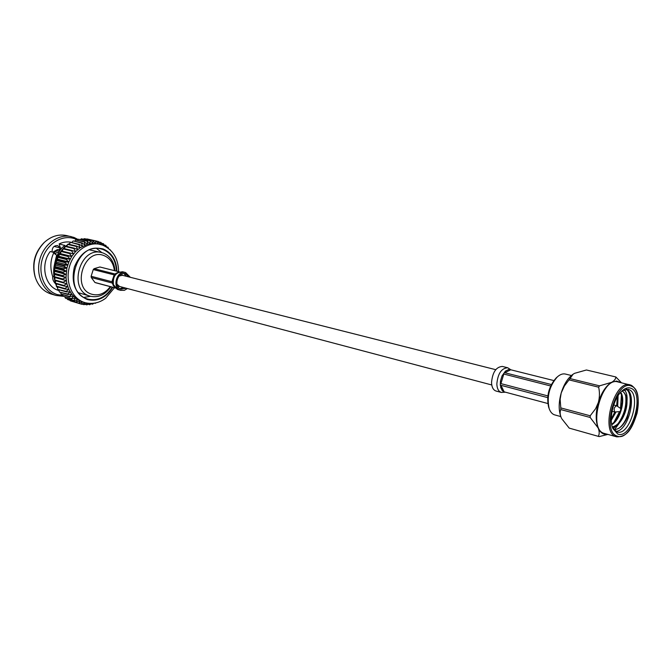 <?xml version="1.0" encoding="UTF-8"?>
<svg xmlns="http://www.w3.org/2000/svg" width="672" height="672" viewBox="0 0 672 672"><rect width="100%" height="100%" fill="white"/><g stroke="black" fill="none" stroke-linecap="round" stroke-linejoin="round"><path stroke-width="1.01" d="M491.77 384.972L119.582 286.465L116.928 284.155M119.028 276.041L122.472 275.31L495.726 369.676M59.489 251.084L55.037 253.68M114.416 270.631C113.45 263.113 109.99 258.107 104.017 255.604C84.143 247.22 71.005 288.464 91.762 294.227C98.902 296.092 105.076 293.563 110.267 286.65M110.855 286.801C105.294 294.815 98.465 297.956 90.359 296.234L89.746 296.05C67.687 290.111 79.75 246.137 101.648 252.588L103.379 253.109C110.317 256.066 114.19 261.962 115.004 270.782M90.359 296.234L78.632 292.774M89.72 249.925L101.648 252.588M83.908 297.385L90.636 296.31M101.934 252.664L96.575 248.455M116.474 271.152C115.903 260.392 111.434 253.184 103.068 249.522L100.976 248.9C75.743 241.534 61.95 292.194 87.368 298.948L87.982 299.132C97.826 301.174 105.932 297.192 112.316 287.196M35.179 277.04L35.011 276.528C31.744 263.752 34.633 252.571 43.697 242.987L44.083 242.617M63.193 296.302L56.087 295.47L50.77 293.908C43.327 291.329 38.17 285.81 35.288 277.36C31.878 264.037 34.894 252.386 44.335 242.39C51.148 236.242 58.523 233.957 66.461 235.544L73.996 237.434L78.204 239.534M56.087 295.47L55.541 295.302C43.008 291.43 35.566 274.932 39.799 259.51C43.873 244.054 58.556 233.604 71.308 236.636M62.899 295.529L57.162 294.546C44.638 290.682 37.556 273.706 42.512 258.535C47.292 243.298 62.698 234.167 74.92 238.846L77.683 240.097M64.84 245.498L59.161 243.902C63.294 241.954 67.427 241.441 71.568 242.365L71.837 242.424M64.756 245.23L64.714 245.608C60.27 248.783 57.254 253.705 55.667 260.358M56.423 255.058L53.693 252.991C50.274 260.299 49.946 268.187 52.71 276.654C52.399 279.048 53.323 281.4 55.499 283.727M53.693 252.991L53.592 252.353L50.224 251.521C40.001 264.625 44.856 286.658 58.481 290.405L59.136 290.606M114.45 287.767L105.655 298.267C99.229 303.005 92.341 304.458 84.991 302.644L79.934 300.913L75.499 298.099L71.728 294.168L68.813 289.279L66.881 283.66L66.032 277.553L66.881 268.094L68.821 262.004L71.761 256.427L75.575 251.614L80.069 247.775L87.629 244.196L92.896 243.407L98.053 243.919L98.356 241.508L100.405 244.457M59.564 250.967L59.287 249.035L61.202 248.816M59.287 249.035L60.816 249.278M52.87 252.176L57.422 249.547L58.649 249.841L59.413 251.068M53.928 252.63L58.649 249.841M84.731 302.576L81.85 304.273L81.379 304.156L82.345 301.871L78.725 303.274L79.934 300.913L76.188 302.047L77.641 299.653L74.197 300.787L73.786 300.502L75.499 298.099L71.568 298.637L73.517 296.26L69.535 296.486L71.728 294.168L68.032 294.504L67.729 294.067L70.157 291.833L66.427 291.883L66.167 291.404L68.813 289.279L65.075 289.044L64.865 288.523L67.712 286.549L64 286.012L63.84 285.466L66.881 283.66L63.218 282.828L63.109 282.265L66.318 280.652L62.731 279.527L62.672 278.947L66.032 277.553L62.546 276.15L62.546 275.554L66.032 274.403L62.672 272.731L62.723 272.135L66.318 271.236L63.101 269.304L63.21 268.716L66.881 268.094L63.832 265.927L63.991 265.339L67.721 265.003L64.865 262.618L65.066 262.055L68.821 262.004L66.167 259.434L66.427 258.888L70.174 259.14L67.746 256.393L68.04 255.881L71.761 256.427L69.56 253.546L69.905 253.075L73.567 253.915L71.61 250.916L71.988 250.488L75.575 251.614L73.861 248.539L74.273 248.153L77.742 249.556L76.28 246.439L76.717 246.103L80.069 247.775L78.851 244.633L79.313 244.356L82.505 246.271L81.539 243.146L82.018 242.928L85.042 245.078L84.311 241.996L87.629 244.196L87.142 241.198L90.258 243.634L89.989 240.744L90.485 240.702L92.896 243.407L92.828 240.643L95.5 243.499L95.626 240.895L96.104 240.979L98.053 243.919M100.556 244.499L100.985 242.449L102.606 245.129M103.018 245.28L103.48 243.726L104.706 246.019M105.395 246.38L105.823 245.314L106.697 247.136M107.671 247.783L107.982 247.195L108.562 248.447M109.83 249.514L110.3 249.95M96.046 302.887L95.29 303.047M93.786 303.299L92.534 304.214L92.576 303.425M91.518 303.475L89.72 304.727L89.914 303.467M89.242 303.425L86.906 304.886L87.326 303.181M86.974 303.122L84.118 304.693L84.815 302.593M64.865 262.618L56.305 260.442L56.515 259.879L65.066 262.055M66.167 259.434L57.607 257.284L57.859 256.746L66.427 258.888M63.832 265.927L55.289 263.718L55.448 263.138L63.991 265.339M67.746 256.393L59.17 254.276L59.472 253.764L68.04 255.881M69.56 253.546L60.984 251.454L61.32 250.984L69.905 253.075M71.61 250.916L63.017 248.85L63.395 248.422L71.988 250.488M73.861 248.539L65.26 246.498L65.663 246.112L74.273 248.153M76.28 246.439L67.67 244.415L68.107 244.079L76.717 246.103M78.851 244.633L70.686 242.348L79.313 244.356M81.539 243.146L73.382 240.937L82.018 242.928M84.311 241.996L75.667 240.022L84.798 241.836M87.142 241.198L78.481 239.232L87.637 241.088M89.989 240.744L81.32 238.787L90.485 240.702M92.828 240.643L84.647 238.711L93.316 240.66M95.626 240.895L86.948 238.946L96.104 240.979M98.356 241.508L96.121 241.004M100.985 242.449L99.028 242.012M103.48 243.726L101.758 243.34M105.823 245.314L104.286 244.969M107.982 247.195L106.613 246.884M94.618 303.173L95.306 303.374M91.148 303.811L92.534 304.214M88.166 304.273L89.72 304.727M85.151 304.374L86.906 304.886M82.127 304.114L84.118 304.693M72.794 301.577L81.379 304.156M79.178 303.45L70.636 300.947L78.725 303.274M76.616 302.282L67.654 299.552L76.188 302.047M74.197 300.787L65.671 298.301L73.786 300.502M71.938 298.981L63.042 296.159L71.568 298.637M69.88 296.881L61.018 294.025L69.535 296.486M68.032 294.504L59.514 292.06L67.729 294.067M66.427 291.883L57.91 289.456L66.167 291.404M65.075 289.044L56.557 286.633L56.356 286.121L64.865 288.523M64 286.012L55.482 283.626L55.331 283.088L63.84 285.466M63.218 282.828L54.701 280.476L54.592 279.913L63.109 282.265M62.731 279.527L54.205 277.2L54.155 276.62L62.672 278.947M62.546 276.15L54.02 273.848L54.02 273.26L62.546 275.554M62.672 272.731L54.138 270.455L54.188 269.867L62.723 272.135M63.101 269.304L54.566 267.07L54.667 266.482L63.21 268.716M57.607 257.284L57.616 259.174L56.515 259.879M56.305 260.442L56.524 262.13L55.448 263.138M59.17 254.276L58.96 256.334L57.859 256.746M60.984 251.454L60.539 253.663L59.472 253.764M63.017 248.85L62.328 251.177L61.32 250.984M56.381 285.793C50.828 270.883 53.785 257.788 65.268 246.481L64.411 248.665M67.67 244.415L66.721 246.364M70.224 242.634L69.224 244.348M72.904 241.164L71.896 242.634M75.667 240.022L74.693 241.24M78.481 239.232L77.599 240.19M81.32 238.787L80.573 239.492M84.151 238.694L83.597 239.148M69.989 300.342L70.19 300.762M67.368 298.796L67.654 299.552M64.949 296.948L65.268 298.007M62.748 294.815L63.042 296.159M60.782 292.421L61.018 294.025M59.077 289.792L59.22 291.623M57.649 286.944L57.658 288.977M56.524 283.92L56.356 286.121M55.7 280.745L55.331 283.088M54.205 277.2L55.163 277.595L54.592 279.913M54.02 273.848L54.869 274.537L54.155 276.62M54.138 270.455L54.869 271.421L54.02 273.26M54.566 267.07L55.138 268.288L54.188 269.867M55.289 263.718L55.7 265.18L54.667 266.482M52.088 251.983C52.021 247.649 53.852 245.498 57.582 245.532L60.379 247.926L59.161 243.902M67.721 265.003L56.524 262.13M66.881 268.094L55.7 265.18M66.318 271.236L55.138 268.288M66.032 274.403L54.869 271.421M66.032 277.553L54.869 274.537M66.318 280.652L55.163 277.595M73.567 253.915L62.328 251.177M71.761 256.427L60.539 253.663M70.174 259.14L58.96 256.334M68.821 262.004L57.616 259.174M53.71 276.268L52.71 276.654M56.549 255.654L54.634 263.659M61.706 248.245L60.379 247.926M54.818 246.624L60.329 247.951M119.927 288.716L123.438 287.482M126.336 276.293L123.892 273.521M129.133 276.998L125.311 273.664C117.634 271.303 113.198 286.978 120.926 289.178L126.227 288.221M130.351 277.309L125.58 272.521C116.785 269.825 111.72 287.792 120.574 290.304L124.303 290.363L127.445 288.54M114.03 286.448L112.174 283.004L91.283 277.511L94.937 282.475L95.928 282.811M112.358 281.845L112.409 280.106L112.014 281.753L91.123 276.276L91.283 277.511M115.13 287.868L94.937 282.475M99.868 266.994L119.398 271.883L99.859 266.994L94.088 268.682L93.257 269.564L114.19 274.89L112.409 280.106M113.585 276.41L116.651 273.109L115.03 273.983L94.088 268.682M93.257 269.564L91.123 276.276M116.659 273.109L117.617 272.622M620.222 411.566L620.878 408.677L620.222 411.566L614.88 412.012C613.519 409.29 614.099 407.207 616.602 405.754L617.03 406.014M615.577 431.34C628.018 432.071 637.72 394.573 626.489 389.18M613.586 429.45C618.685 429.92 623.238 425.964 627.245 417.581L630.706 404.351C631.193 396.74 629.765 391.684 626.43 389.18M623.977 389.794L624.187 389.936C626.522 391.793 627.455 395.606 626.993 401.386C627.388 412.247 619.651 427.073 612.352 427.106M548.755 407.425L548.621 407.03C546.269 396.085 548.78 386.392 556.139 377.958L556.458 377.681M571.402 375.505L565.387 374.044C562.817 373.464 560.129 374.413 557.348 376.891C549.335 386.072 546.596 396.631 549.15 408.551C550.292 411.818 552.014 413.893 554.308 414.775L560.776 416.573M631.075 388.324C645.246 393.414 631.52 440.21 617.652 433.961L612.814 428.45C608.42 418.438 613.973 396.984 622.675 390.365C625.699 387.929 628.505 387.257 631.075 388.324M612.553 427.745L617.072 431.995C629.966 436.54 641.886 394.162 629.009 389.634L628.11 389.323L622.104 390.852M561.658 418.58L569.218 428.123L599.214 436.598L569.218 428.123M616.543 436.834C628.74 437.077 632.839 425.93 637.056 413.221C639.803 398.79 637.871 389.474 631.268 385.266L630 384.838C614.216 379.462 599.928 432.323 616.014 436.657L603.901 433.306C587.714 428.938 601.885 376.513 617.786 381.898L631.151 385.224M620.785 382.62L616.627 381.032L611.68 382.318C614.41 380.68 615.804 378.89 615.846 376.967L621.449 382.78M617.828 401.68L617.131 406.064M615.359 412.054L614.662 413.776M617.45 396.673L616.636 405.77M614.796 411.995L611.293 419.026M622.121 402.335L620.995 408.744M620.155 411.575L618.71 415.313M621.432 394.909L620.516 408.408M619.559 411.634L613.931 422.386M626.422 403.024L622.793 416.825M618.626 423.78L613.032 428.627M625.691 395.858C626.699 405.703 624.17 414.96 618.106 423.629M630.781 403.284L626.716 418.706M626.161 389.206C634.183 393.851 629.572 420.731 618.912 428.282M569.117 379.89L598.643 387.19L599.533 385.846L570.007 378.58L564.43 385.93L561.212 392.927C563.926 384.266 567.84 378.059 572.947 374.312L574.535 373.346L586.438 369.986L615.846 376.967M590.192 415.783L560.801 407.904L560.809 409.576L590.184 417.48L590.192 415.783L595.627 408.685L598.349 402.486C599.684 397.295 599.785 392.196 598.643 387.19M560.809 409.576C559.793 411.835 559.961 414.607 561.322 417.892C558.524 411.121 558.491 402.805 561.212 392.927L560.137 399.378L560.801 407.904M598.34 436.288C599.516 434.12 599.466 431.357 598.189 428.022L590.184 417.48M607.824 434.414L599.214 436.598M573.09 374.212L570.007 378.58M599.533 385.846L611.68 382.318C605.951 385.787 601.507 392.507 598.349 402.486C595.56 412.616 595.51 421.134 598.189 428.022C600.34 432.751 603.422 434.843 607.421 434.305M623.574 413.44L621.138 419.782M619.651 422.68L614.552 429.568M620.701 392.255C625.842 399.025 620.483 419.899 611.772 424.696M618.089 395.657L617.686 406.451M616.014 411.986L611.31 420.202M626.993 401.386C626.707 397.001 625.548 393.893 623.507 392.053C625.867 394.54 626.8 398.681 626.321 404.494L623.448 415.405C620.458 422.083 616.736 425.922 612.293 426.913M620.432 392.549C621.961 395.405 622.474 399.176 621.995 403.847L621.071 408.828M620.248 411.566L619.366 413.851C617.341 418.614 614.788 422.083 611.696 424.259M617.686 396.295L617.198 406.106M615.401 412.054L611.293 419.42M623.507 392.053L622.255 391.154M501.329 392.456L496.045 391.037C493.282 390.096 491.778 387.274 491.534 382.586C492.509 372.246 496.129 366.862 502.404 366.442L507.713 367.769C501.446 368.197 497.826 373.598 496.843 383.981C496.969 387.551 497.927 390.096 499.716 391.625L501.329 392.448L505.1 392.204M510.762 369.785L553.795 380.554L510.098 369.617L508.696 369.533L510.762 369.785L504.731 372.725L505.445 371.112L508.696 369.533L505.445 371.112L502.026 375.9L503.79 374.044L550.628 385.963M505.126 392.204L504.454 392.028M547.806 403.511L504.151 391.843L502.337 390.76L500.615 387.248L500.959 385.325L547.663 397.614M547.84 395.909L500.926 383.62L500.48 381.074L502.026 375.9L500.48 381.074L500.296 385.148L502.337 390.76L504.412 392.02M551.317 384.527L504.731 372.725M84.991 302.644L84.42 302.476C72.265 298.696 65.125 282.4 69.325 267.128C73.374 251.815 87.696 241.424 100.069 244.381L102.631 245.146M112.778 287.314C106.058 297.906 97.532 301.972 87.2 299.494C75.138 293.79 70.871 282.946 74.382 266.977C80.724 252 90.342 246.002 103.236 248.984C111.846 252.764 116.416 260.19 116.936 271.261M59.111 290.212L58.741 289.691M57.649 287.986L56.977 286.751M56.398 285.55L55.625 283.668M55.356 282.912C51.601 268.918 54.869 256.864 65.15 246.758M65.873 246.162L67.368 245.036M68.62 244.205L69.67 243.583M125.58 272.521L122.783 271.816C115.752 272.068 112.644 276.36 113.434 284.71L117.793 289.556L120.952 290.413M112.358 281.837L112.988 284.668M112.51 283.466L112.174 283.004M112.014 281.753L112.35 280.703M113.87 275.89L114.19 274.89M121.565 274.075L122.438 275.31M119.456 286.423L118.028 286.868M631.688 386.257C616.594 378.034 600.818 431.466 617.039 436.027C632.167 442.798 647.111 391.852 631.688 386.257M611.898 412.112L612.242 411.331M613.864 405.056L613.948 404.2M503.79 374.044L500.926 383.62M500.959 385.325L504.151 391.843M97.961 243.902L102.732 245.171C113.081 249.85 118.373 258.678 118.608 271.681M35.011 276.528L35.288 277.36M43.697 242.987L44.335 242.39M72.114 242.306L71.551 242.55M69.762 243.432L68.477 244.171M67.469 244.826L65.705 246.12M56.834 286.709L57.649 288.179M58.615 289.657L59.119 290.354M56.54 255.116L53.71 252.42M117.642 289.506C114.08 286.784 112.594 285.155 113.182 284.617L114.299 286.65M115.231 287.977L95.777 282.769M117.936 272.588L115.962 273.823C115.08 273.37 117.247 272.681 122.455 271.748M616.602 405.754L613.67 405.006M548.621 407.03L549.15 408.551M556.139 377.958L557.348 376.891M617.736 402.503L617.677 403.25M615.014 412.919L615.325 412.255M622.054 403.007L621.995 403.847M619.021 414.599L619.366 413.851M626.38 403.57L626.321 404.494M623.053 416.237L623.448 415.405M620.962 408.719L616.879 405.888M614.972 412.045L612.049 411.281M611.822 412.566L612.36 411.356M613.981 405.082L614.099 403.771M510.888 369.818L507.713 367.76"/></g></svg>

